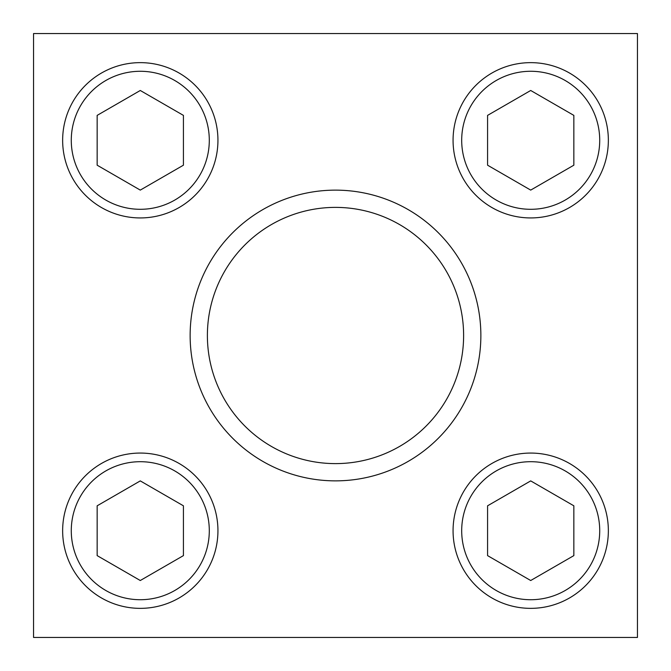 <?xml version="1.0" encoding="UTF-8"?>
<svg xmlns="http://www.w3.org/2000/svg" width="671" height="671" viewBox="0 0 671 671"><rect width="100%" height="100%" fill="white"/><g stroke="black" fill="none" stroke-linecap="round" stroke-linejoin="round"><path stroke-width="1.01" d="M480.864 335.5A145.364 145.364 0 0 0 335.5 190.136A145.364 145.364 0 0 0 190.136 335.5A145.364 145.364 0 0 0 335.5 480.864A145.364 145.364 0 0 0 480.864 335.5M33.55 33.55L33.55 637.45L637.45 637.45L637.45 33.55L33.55 33.55M207.389 335.5A128.111 128.111 0 0 1 399.555 224.55A128.111 128.111 0 0 1 399.555 446.45A128.111 128.111 0 0 1 207.389 335.5M530.711 190.103L573.848 165.192L573.848 115.387L530.711 90.484L487.574 115.387L487.574 165.192L530.711 190.103M453.068 140.289A77.643 77.643 0 0 1 569.528 73.047A77.643 77.643 0 0 1 569.528 207.532A77.643 77.643 0 0 1 453.068 140.289M140.289 190.103L183.426 165.192L183.426 115.387L140.289 90.484L97.152 115.387L97.152 165.192L140.289 190.103M62.646 140.289A77.643 77.643 0 0 1 179.115 73.047A77.643 77.643 0 0 1 179.115 207.532A77.643 77.643 0 0 1 62.646 140.289M140.289 580.516L183.426 555.613L183.426 505.808L140.289 480.897L97.152 505.808L97.152 555.613L140.289 580.516M62.646 530.711A77.643 77.643 0 0 1 179.115 463.468A77.643 77.643 0 0 1 179.115 597.953A77.643 77.643 0 0 1 62.646 530.711M530.711 580.516L573.848 555.613L573.848 505.808L530.711 480.897L487.574 505.808L487.574 555.613L530.711 580.516M453.068 530.711A77.643 77.643 0 0 1 569.528 463.468A77.643 77.643 0 0 1 569.528 597.953A77.643 77.643 0 0 1 453.068 530.711M461.69 140.289A69.021 69.021 0 0 1 565.217 80.52A69.021 69.021 0 0 1 565.217 200.059A69.021 69.021 0 0 1 461.69 140.289M71.277 140.289A69.021 69.021 0 0 1 174.796 80.52A69.021 69.021 0 0 1 174.796 200.059A69.021 69.021 0 0 1 71.277 140.289M71.277 530.711A69.021 69.021 0 0 1 174.796 470.941A69.021 69.021 0 0 1 174.796 590.48A69.021 69.021 0 0 1 71.277 530.711M461.69 530.711A69.021 69.021 0 0 1 565.217 470.941A69.021 69.021 0 0 1 565.217 590.48A69.021 69.021 0 0 1 461.69 530.711"/></g></svg>
